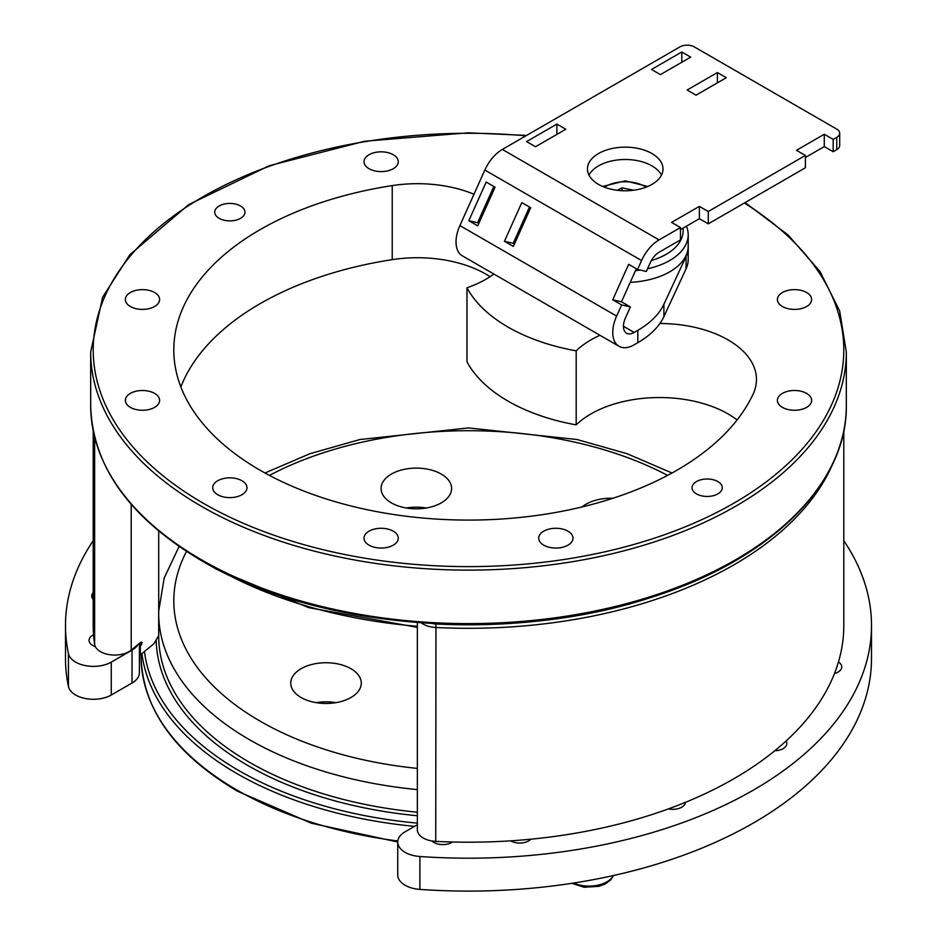 <?xml version="1.0" encoding="UTF-8"?>
<svg xmlns="http://www.w3.org/2000/svg" width="937" height="937" viewBox="0 0 937 937"><rect width="100%" height="100%" fill="white"/><g stroke="black" fill="none" stroke-linecap="round" stroke-linejoin="round"><path stroke-width="1.41" d="M301.082 697.503A35.266 20.356 0 0 0 339.51 701.918A35.266 20.356 0 0 0 361.284 683.108A35.266 20.356 0 0 0 350.953 668.713A35.266 20.356 0 0 0 312.525 664.298A35.266 20.356 0 0 0 290.751 683.108A35.266 20.356 0 0 0 301.082 697.503M391.408 502.876A35.266 20.356 0 0 0 429.837 507.28A35.266 20.356 0 0 0 451.611 488.47A35.266 20.356 0 0 0 441.28 474.075A35.266 20.356 0 0 0 402.851 469.66A35.266 20.356 0 0 0 381.09 488.47A35.266 20.356 0 0 0 391.408 502.876M612.915 498.261A35.266 20.356 0 0 0 582.053 506.952M426.265 508.006A35.266 20.356 0 0 0 406.435 508.006M335.926 702.645A35.266 20.356 0 0 0 316.097 702.645M599.961 335.294A96.968 55.986 0 0 0 576.185 350.836L576.185 424.871A165.697 95.668 180 0 1 466.966 361.811L466.966 287.776A96.968 55.986 0 0 0 493.881 274.049M473.981 194.24A96.968 55.986 0 0 0 392.228 185.596A294.698 170.147 0 0 0 173.802 349.946A294.698 170.147 0 0 0 430.036 518.63A294.698 170.147 0 0 0 753.161 393.985A96.968 55.986 0 0 0 756.464 379.485A96.968 55.986 0 0 0 728.061 339.897A96.968 55.986 0 0 0 659.882 323.499M737.091 419.952A96.968 55.986 0 0 0 728.061 413.931A96.968 55.986 0 0 0 576.185 424.871M490.074 276.696A96.968 55.986 0 0 0 485.893 274.131A96.968 55.986 0 0 0 392.228 259.631A294.698 170.147 0 0 0 180.864 386.958M696.472 493.904A15.109 8.726 0 0 0 712.94 495.79A15.109 8.726 0 0 0 722.275 487.732A15.109 8.726 0 0 0 717.847 481.559A15.109 8.726 0 0 0 701.38 479.674A15.109 8.726 0 0 0 692.045 487.732A15.109 8.726 0 0 0 696.472 493.904M219.153 218.321A15.109 8.726 0 0 0 235.62 220.218A15.109 8.726 0 0 0 244.955 212.16A15.109 8.726 0 0 0 240.528 205.988A15.109 8.726 0 0 0 224.06 204.09A15.109 8.726 0 0 0 214.725 212.16A15.109 8.726 0 0 0 219.153 218.321M369.037 545.158A17.124 9.885 0 0 0 387.695 547.302A17.124 9.885 0 0 0 398.272 538.166A17.124 9.885 0 0 0 393.259 531.174A17.124 9.885 0 0 0 374.589 529.03A17.124 9.885 0 0 0 364.013 538.166A17.124 9.885 0 0 0 369.037 545.158M130.372 407.372A17.124 9.885 0 0 0 149.042 409.516A17.124 9.885 0 0 0 159.606 400.38A17.124 9.885 0 0 0 154.593 393.388A17.124 9.885 0 0 0 135.935 391.244A17.124 9.885 0 0 0 125.359 400.38A17.124 9.885 0 0 0 130.372 407.372M130.372 306.504A17.124 9.885 0 0 0 149.042 308.648A17.124 9.885 0 0 0 159.606 299.512A17.124 9.885 0 0 0 154.593 292.52A17.124 9.885 0 0 0 135.935 290.376A17.124 9.885 0 0 0 125.359 299.512A17.124 9.885 0 0 0 130.372 306.504M369.037 168.707A17.124 9.885 0 0 0 387.695 170.85A17.124 9.885 0 0 0 398.272 161.714A17.124 9.885 0 0 0 393.259 154.722A17.124 9.885 0 0 0 374.589 152.579A17.124 9.885 0 0 0 364.013 161.714A17.124 9.885 0 0 0 369.037 168.707M782.407 407.372A17.124 9.885 0 0 0 801.065 409.516A17.124 9.885 0 0 0 811.641 400.38A17.124 9.885 0 0 0 806.628 393.388A17.124 9.885 0 0 0 787.958 391.244A17.124 9.885 0 0 0 777.394 400.38A17.124 9.885 0 0 0 782.407 407.372M217.724 494.724A17.124 9.885 0 0 0 236.393 496.868A17.124 9.885 0 0 0 246.97 487.732A17.124 9.885 0 0 0 241.957 480.74A17.124 9.885 0 0 0 223.287 478.596A17.124 9.885 0 0 0 212.711 487.732A17.124 9.885 0 0 0 217.724 494.724M543.741 545.158A17.124 9.885 0 0 0 562.411 547.302A17.124 9.885 0 0 0 572.987 538.166A17.124 9.885 0 0 0 567.963 531.174A17.124 9.885 0 0 0 549.305 529.03A17.124 9.885 0 0 0 538.728 538.166A17.124 9.885 0 0 0 543.741 545.158M782.407 306.504A17.124 9.885 0 0 0 801.065 308.648A17.124 9.885 0 0 0 811.641 299.512A17.124 9.885 0 0 0 806.628 292.52A17.124 9.885 0 0 0 787.958 290.376A17.124 9.885 0 0 0 777.394 299.512A17.124 9.885 0 0 0 782.407 306.504M488.575 201.701A96.968 55.986 0 0 0 487.357 200.951M576.185 350.836A165.697 95.668 180 0 1 466.966 287.776M431.957 840.969A12.591 7.273 0 0 0 433.948 842.468A12.591 7.273 0 0 0 452.477 842M510.63 840.829A12.591 7.273 0 0 0 510.77 840.911A12.591 7.273 0 0 0 530.787 839.201M774.782 750.748A12.591 7.273 0 0 0 786.857 743.486A12.591 7.273 0 0 0 786.084 740.98M668.468 808.889A12.591 7.273 0 0 0 685.392 802.353M834.469 673.539A12.591 7.273 0 0 0 841.766 666.945A12.591 7.273 0 0 0 838.439 662.014M93.548 634.771A12.591 7.273 0 0 0 89.062 640.334A12.591 7.273 0 0 0 92.751 645.476A12.591 7.273 0 0 0 95.34 646.624M417.352 824.724L405.124 831.787A25.194 14.547 0 0 0 397.745 842.058A25.194 14.547 0 0 0 405.124 852.342A25.194 14.547 0 0 0 419.893 856.5A403.004 232.669 0 0 0 871.504 625.529A403.004 232.669 0 0 0 843.804 540.743M419.893 856.5L419.893 889.4A25.194 14.547 180 0 1 405.124 885.254A25.194 14.547 180 0 1 397.745 874.971L397.745 842.058M93.196 540.743A403.004 232.669 0 0 0 65.496 625.529A403.004 232.669 0 0 0 68.436 653.581A25.194 14.547 0 0 0 75.628 662.119A25.194 14.547 0 0 0 111.257 662.119L132.023 650.114A25.194 14.547 0 0 0 138.149 644.387M111.257 662.119L111.257 695.02A25.194 14.547 180 0 1 75.628 695.02A25.194 14.547 180 0 1 68.436 686.493L68.436 653.581M93.196 592.582A12.591 7.273 0 0 0 91.744 595.979A12.591 7.273 0 0 0 93.196 599.375M139.402 643.344L139.402 672.743A25.194 14.547 180 0 1 132.023 683.026L132.023 650.114M111.257 695.02L132.023 683.026M419.893 889.4A403.004 232.669 0 0 0 871.504 658.43L871.504 625.529M65.496 625.529L65.496 658.43A403.004 232.669 0 0 0 68.436 686.493M139.871 642.958A329.461 190.211 0 0 0 140.363 646.518L142.155 642.536M142.166 642.712L140.363 642.548L131.215 650.102A20.145 11.631 180 0 1 128.955 651.648A20.145 11.631 180 0 1 107.814 654.354A20.145 11.631 180 0 1 94.637 644.445A375.304 216.681 180 0 1 93.196 625.529L93.196 430.786M833.005 463.241A375.304 216.681 180 0 1 733.87 564.859A375.304 216.681 180 0 1 435.74 627.485A20.145 11.631 180 0 1 421.486 622.964M843.804 430.786L843.804 625.529A375.304 216.681 180 0 1 733.87 778.741A375.304 216.681 180 0 1 435.74 841.379A20.145 11.631 180 0 1 417.352 829.784L417.352 629.851M140.363 646.518L140.363 654.893A329.461 190.211 180 0 1 139.402 646.788M158.704 531.068L158.704 635.649L153.82 643.801L140.363 654.893M433.128 623.702A17.627 10.178 0 0 0 435.963 623.983A372.774 215.217 0 0 0 593.426 612.365M417.352 629.172L417.352 622.648M588.998 175.137A37.785 21.809 180 0 1 651.953 165.884A37.785 21.809 180 0 1 661.475 175.137M651.953 153.539A37.785 21.809 180 0 1 663.009 168.965A37.785 21.809 180 0 1 639.69 189.122A37.785 21.809 180 0 1 598.52 184.39A37.785 21.809 180 0 1 587.452 168.965A37.785 21.809 180 0 1 610.772 148.807A37.785 21.809 180 0 1 651.953 153.539M688.191 246.607A62.966 36.356 180 0 1 688.203 247.11L688.203 259.455A62.966 36.356 180 0 1 686.06 268.86L663.9 316.601A100.751 58.164 180 0 1 637.828 342.673L634.138 344.804A30.23 17.452 120 0 1 619.029 346.303A30.23 17.452 120 0 1 616.628 316.074L621.641 304.935L630.39 306.949L621.489 301.808L636.34 268.743M688.203 247.11A62.966 36.356 180 0 1 686.06 256.527L663.9 304.256L663.9 316.601M637.828 342.673L637.828 330.328L634.138 332.459A15.109 8.726 120 0 1 626.584 333.209A15.109 8.726 120 0 1 625.389 318.1L630.39 306.949M646.331 271.472L637.57 269.446L641.576 260.545A30.23 17.452 120 0 1 659.074 239.907L680.485 227.55L680.485 239.895L659.074 252.252A15.109 8.726 120 0 0 650.325 262.571L646.331 271.472M619.029 346.303L462.292 255.813A30.23 17.452 -60 0 1 459.903 225.583L484.839 170.054A30.23 17.452 -60 0 1 502.349 149.428L680.016 46.85A10.073 5.821 0 0 1 694.258 46.85L836.741 129.107A10.073 5.821 0 0 1 839.693 133.23A10.073 5.821 0 0 1 836.741 137.341L833.18 139.39L824.279 134.249L796.497 150.295L805.398 155.437L805.398 167.77L708.278 223.849L708.278 211.504L699.365 206.374L671.583 222.409L680.485 227.55M514.425 244.007L513.195 243.304L529.475 207.042M478.807 223.451L477.565 222.737L493.858 186.475M521.804 202.615L504.434 241.277L513.347 246.419L530.705 207.756L521.804 202.615M468.816 220.71L477.718 225.852L495.087 187.189L486.186 182.047L468.816 220.71L477.565 222.737M637.57 269.446L628.668 264.304L612.728 299.793L621.641 304.935M621.489 301.808L612.728 299.793M513.195 243.304L504.434 241.277M522.799 225.36A100.751 58.164 0 0 0 521.113 225.676M637.828 330.328A100.751 58.164 0 0 0 663.9 304.256M556.883 134.389L556.883 124.106L526.606 141.592L535.507 146.734L565.796 129.247L556.883 124.106M696.039 95.176L726.316 77.701L717.414 72.559L687.137 90.034L696.039 95.176M717.414 82.843L717.414 72.559M805.398 157.498L824.279 146.594L833.18 151.735L833.18 139.39M833.18 151.735L836.741 149.674L836.741 137.341M839.693 133.23L839.693 145.563A10.073 5.821 180 0 1 836.741 149.674M680.485 229.612L699.365 218.708L699.365 206.374M699.365 218.708L708.278 223.849M708.278 211.504L805.398 155.437M824.279 146.594L824.279 134.249M681.796 62.275L681.796 51.992L651.52 69.467L660.421 74.609L690.698 57.134L681.796 51.992M651.356 260.509A57.93 33.451 0 0 0 683.003 228.16M686.423 226.18A62.966 36.356 180 0 1 688.203 234.777A62.966 36.356 180 0 1 647.537 268.778M640.287 270.079A62.966 36.356 180 0 1 635.485 270.641M688.203 234.777L688.203 246.091A62.966 36.356 180 0 1 630.238 282.33M633.705 190.223L621.981 187.857L617.132 190.27M621.981 190.703L621.981 187.857M158.693 635.684L158.693 635.813A309.807 178.862 0 0 0 249.429 762.285A309.807 178.862 0 0 0 417.352 812.215M417.352 815.752A312.326 180.326 180 0 1 247.649 765.377A312.326 180.326 180 0 1 156.186 639.83M144.439 651.531A324.928 187.587 0 0 0 238.748 770.519A324.928 187.587 0 0 0 417.352 823.119M414.482 826.375A327.446 189.051 180 0 1 236.967 773.599A327.446 189.051 180 0 1 141.92 653.604M397.745 842L311.389 823.225L237.483 791.203C174.669 753.957 142.529 709.016 141.054 656.38A327.446 189.051 0 0 0 236.967 790.055A327.446 189.051 0 0 0 397.815 840.969M417.352 768.41A294.698 170.147 180 0 1 260.123 721.15A294.698 170.147 180 0 1 186.498 551.448M269.423 475.399A294.698 170.147 180 0 1 667.577 475.399M417.352 789.598A309.807 178.862 180 0 1 249.429 739.668A309.807 178.862 180 0 1 158.704 615.082M392.228 259.631L392.228 185.596M744.341 203.024A375.304 216.681 180 0 1 728.482 506.214A375.304 216.681 180 0 1 203.13 503.157A375.304 216.681 180 0 1 133.815 251.912A375.304 216.681 180 0 1 525.915 135.818M745.102 202.579L788.111 234.988L820.016 271.531L839.669 311.002L846.322 351.996A377.822 218.134 180 0 1 613.079 553.521A377.822 218.134 180 0 1 201.338 506.238A377.822 218.134 180 0 1 90.678 351.996L90.678 405.475C92.353 466.099 129.411 517.892 201.865 560.865C316.191 628.961 509.341 644.562 651.438 597.302C769.617 560.256 847.493 484.242 846.322 405.475A377.822 218.134 180 0 1 613.079 607A377.822 218.134 180 0 1 201.338 559.717A377.822 218.134 180 0 1 90.678 405.475M224.564 572.94A357.665 206.491 0 0 0 417.352 626.303M141.323 642.009A328.032 189.391 0 0 0 141.639 644.316M131.215 504.364L131.215 650.102M94.637 644.445L94.637 437.146M435.963 623.983L435.74 841.379M686.06 268.86L686.06 256.527M484.839 170.054L641.576 260.545M459.903 225.583L616.628 316.074M623.456 326.299L634.138 332.459M502.349 149.428L659.074 239.907M646.015 187.177A27.712 15.999 0 0 0 604.447 187.177M573.678 883.041A25.194 14.547 0 0 0 583.856 885.77A25.194 14.547 0 0 0 613.313 875.568M672.016 472.998L627.087 453.719L577.122 439.535L468.5 427.928L359.878 439.535L309.913 453.719L264.984 472.998M179.084 546.482L164.186 578.059L158.704 611.182M141.054 654.319L141.054 656.38M417.352 627.357L308.624 607.633L216.119 569.087L209.185 564.976M526.617 135.408L468.172 132.808L364.669 141.229L269.118 165.755L188.817 204.524L129.868 254.677L102.66 297.158L90.678 351.996M846.322 351.996L846.322 405.475M602.667 186.463L625.237 180.841L647.795 186.463M571.828 883.322L584.161 887.269L599.001 886.332L605.407 883.872L610.795 879.831L613.548 875.509"/></g></svg>
